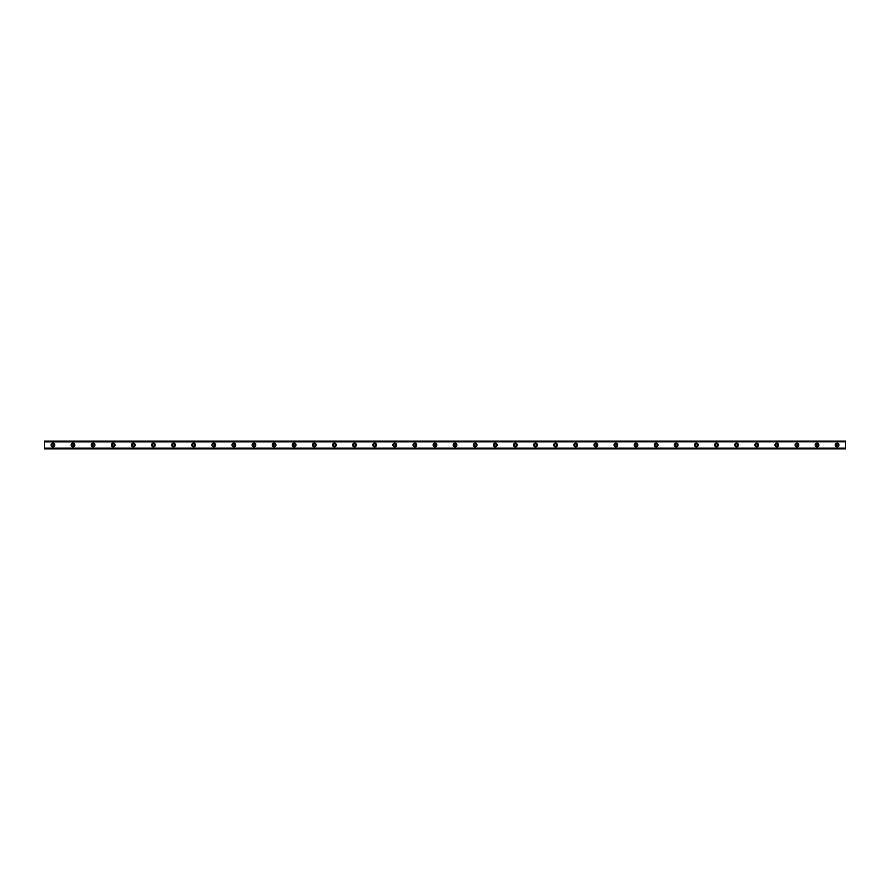 <?xml version="1.0" encoding="UTF-8"?>
<svg xmlns="http://www.w3.org/2000/svg" width="890" height="890" viewBox="0 0 890 890"><rect width="100%" height="100%" fill="white"/><g stroke="black" fill="none" stroke-linecap="round" stroke-linejoin="round"><path stroke-width="1.33" d="M52.877 446.168A1.168 1.168 0 0 1 51.709 445A1.168 1.168 0 0 1 52.877 443.832A1.168 1.168 0 0 1 54.056 445A1.168 1.168 0 0 1 52.877 446.168M837.123 446.168A1.168 1.168 0 0 1 835.944 445A1.168 1.168 0 0 1 837.123 443.832A1.168 1.168 0 0 1 838.291 445A1.168 1.168 0 0 1 837.123 446.168M817.009 446.168A1.168 1.168 0 0 1 815.841 445A1.168 1.168 0 0 1 817.009 443.832A1.168 1.168 0 0 1 818.188 445A1.168 1.168 0 0 1 817.009 446.168M796.906 446.168A1.168 1.168 0 0 1 795.727 445A1.168 1.168 0 0 1 796.906 443.832A1.168 1.168 0 0 1 798.074 445A1.168 1.168 0 0 1 796.906 446.168M776.792 446.168A1.168 1.168 0 0 1 775.624 445A1.168 1.168 0 0 1 776.792 443.832A1.168 1.168 0 0 1 777.971 445A1.168 1.168 0 0 1 776.792 446.168M756.689 446.168A1.168 1.168 0 0 1 755.51 445A1.168 1.168 0 0 1 756.689 443.832A1.168 1.168 0 0 1 757.857 445A1.168 1.168 0 0 1 756.689 446.168M736.575 446.168A1.168 1.168 0 0 1 735.407 445A1.168 1.168 0 0 1 736.575 443.832A1.168 1.168 0 0 1 737.754 445A1.168 1.168 0 0 1 736.575 446.168M716.472 446.168A1.168 1.168 0 0 1 715.293 445A1.168 1.168 0 0 1 716.472 443.832A1.168 1.168 0 0 1 717.64 445A1.168 1.168 0 0 1 716.472 446.168M696.358 446.168A1.168 1.168 0 0 1 695.19 445A1.168 1.168 0 0 1 696.358 443.832A1.168 1.168 0 0 1 697.538 445A1.168 1.168 0 0 1 696.358 446.168M676.255 446.168A1.168 1.168 0 0 1 675.076 445A1.168 1.168 0 0 1 676.255 443.832A1.168 1.168 0 0 1 677.423 445A1.168 1.168 0 0 1 676.255 446.168M656.141 446.168A1.168 1.168 0 0 1 654.973 445A1.168 1.168 0 0 1 656.141 443.832A1.168 1.168 0 0 1 657.321 445A1.168 1.168 0 0 1 656.141 446.168M636.038 446.168A1.168 1.168 0 0 1 634.859 445A1.168 1.168 0 0 1 636.038 443.832A1.168 1.168 0 0 1 637.207 445A1.168 1.168 0 0 1 636.038 446.168M615.924 446.168A1.168 1.168 0 0 1 614.756 445A1.168 1.168 0 0 1 615.924 443.832A1.168 1.168 0 0 1 617.093 445A1.168 1.168 0 0 1 615.924 446.168M595.81 446.168A1.168 1.168 0 0 1 594.642 445A1.168 1.168 0 0 1 595.81 443.832A1.168 1.168 0 0 1 596.99 445A1.168 1.168 0 0 1 595.81 446.168M575.708 446.168A1.168 1.168 0 0 1 574.54 445A1.168 1.168 0 0 1 575.708 443.832A1.168 1.168 0 0 1 576.876 445A1.168 1.168 0 0 1 575.708 446.168M555.594 446.168A1.168 1.168 0 0 1 554.426 445A1.168 1.168 0 0 1 555.594 443.832A1.168 1.168 0 0 1 556.773 445A1.168 1.168 0 0 1 555.594 446.168M535.491 446.168A1.168 1.168 0 0 1 534.312 445A1.168 1.168 0 0 1 535.491 443.832A1.168 1.168 0 0 1 536.659 445A1.168 1.168 0 0 1 535.491 446.168M515.377 446.168A1.168 1.168 0 0 1 514.209 445A1.168 1.168 0 0 1 515.377 443.832A1.168 1.168 0 0 1 516.556 445A1.168 1.168 0 0 1 515.377 446.168M495.274 446.168A1.168 1.168 0 0 1 494.095 445A1.168 1.168 0 0 1 495.274 443.832A1.168 1.168 0 0 1 496.442 445A1.168 1.168 0 0 1 495.274 446.168M475.16 446.168A1.168 1.168 0 0 1 473.992 445A1.168 1.168 0 0 1 475.16 443.832A1.168 1.168 0 0 1 476.339 445A1.168 1.168 0 0 1 475.16 446.168M455.057 446.168A1.168 1.168 0 0 1 453.878 445A1.168 1.168 0 0 1 455.057 443.832A1.168 1.168 0 0 1 456.225 445A1.168 1.168 0 0 1 455.057 446.168M434.943 446.168A1.168 1.168 0 0 1 433.775 445A1.168 1.168 0 0 1 434.943 443.832A1.168 1.168 0 0 1 436.122 445A1.168 1.168 0 0 1 434.943 446.168M414.84 446.168A1.168 1.168 0 0 1 413.661 445A1.168 1.168 0 0 1 414.84 443.832A1.168 1.168 0 0 1 416.008 445A1.168 1.168 0 0 1 414.84 446.168M394.726 446.168A1.168 1.168 0 0 1 393.558 445A1.168 1.168 0 0 1 394.726 443.832A1.168 1.168 0 0 1 395.905 445A1.168 1.168 0 0 1 394.726 446.168M374.623 446.168A1.168 1.168 0 0 1 373.444 445A1.168 1.168 0 0 1 374.623 443.832A1.168 1.168 0 0 1 375.791 445A1.168 1.168 0 0 1 374.623 446.168M354.509 446.168A1.168 1.168 0 0 1 353.341 445A1.168 1.168 0 0 1 354.509 443.832A1.168 1.168 0 0 1 355.689 445A1.168 1.168 0 0 1 354.509 446.168M334.406 446.168A1.168 1.168 0 0 1 333.227 445A1.168 1.168 0 0 1 334.406 443.832A1.168 1.168 0 0 1 335.575 445A1.168 1.168 0 0 1 334.406 446.168M314.292 446.168A1.168 1.168 0 0 1 313.124 445A1.168 1.168 0 0 1 314.292 443.832A1.168 1.168 0 0 1 315.461 445A1.168 1.168 0 0 1 314.292 446.168M294.19 446.168A1.168 1.168 0 0 1 293.01 445A1.168 1.168 0 0 1 294.19 443.832A1.168 1.168 0 0 1 295.358 445A1.168 1.168 0 0 1 294.19 446.168M274.076 446.168A1.168 1.168 0 0 1 272.907 445A1.168 1.168 0 0 1 274.076 443.832A1.168 1.168 0 0 1 275.244 445A1.168 1.168 0 0 1 274.076 446.168M253.962 446.168A1.168 1.168 0 0 1 252.793 445A1.168 1.168 0 0 1 253.962 443.832A1.168 1.168 0 0 1 255.141 445A1.168 1.168 0 0 1 253.962 446.168M233.859 446.168A1.168 1.168 0 0 1 232.679 445A1.168 1.168 0 0 1 233.859 443.832A1.168 1.168 0 0 1 235.027 445A1.168 1.168 0 0 1 233.859 446.168M213.745 446.168A1.168 1.168 0 0 1 212.577 445A1.168 1.168 0 0 1 213.745 443.832A1.168 1.168 0 0 1 214.924 445A1.168 1.168 0 0 1 213.745 446.168M193.642 446.168A1.168 1.168 0 0 1 192.463 445A1.168 1.168 0 0 1 193.642 443.832A1.168 1.168 0 0 1 194.81 445A1.168 1.168 0 0 1 193.642 446.168M173.528 446.168A1.168 1.168 0 0 1 172.36 445A1.168 1.168 0 0 1 173.528 443.832A1.168 1.168 0 0 1 174.707 445A1.168 1.168 0 0 1 173.528 446.168M153.425 446.168A1.168 1.168 0 0 1 152.246 445A1.168 1.168 0 0 1 153.425 443.832A1.168 1.168 0 0 1 154.593 445A1.168 1.168 0 0 1 153.425 446.168M133.311 446.168A1.168 1.168 0 0 1 132.143 445A1.168 1.168 0 0 1 133.311 443.832A1.168 1.168 0 0 1 134.49 445A1.168 1.168 0 0 1 133.311 446.168M113.208 446.168A1.168 1.168 0 0 1 112.029 445A1.168 1.168 0 0 1 113.208 443.832A1.168 1.168 0 0 1 114.376 445A1.168 1.168 0 0 1 113.208 446.168M93.094 446.168A1.168 1.168 0 0 1 91.926 445A1.168 1.168 0 0 1 93.094 443.832A1.168 1.168 0 0 1 94.273 445A1.168 1.168 0 0 1 93.094 446.168M72.991 446.168A1.168 1.168 0 0 1 71.812 445A1.168 1.168 0 0 1 72.991 443.832A1.168 1.168 0 0 1 74.159 445A1.168 1.168 0 0 1 72.991 446.168M52.877 443.153A1.847 1.847 0 0 0 51.03 445A1.847 1.847 0 0 0 52.877 446.847A1.847 1.847 0 0 0 54.724 445A1.847 1.847 0 0 0 52.877 443.153M837.123 443.153A1.847 1.847 0 0 0 835.276 445A1.847 1.847 0 0 0 837.123 446.847A1.847 1.847 0 0 0 838.97 445A1.847 1.847 0 0 0 837.123 443.153M817.009 443.153A1.847 1.847 0 0 0 815.173 445A1.847 1.847 0 0 0 817.009 446.847A1.847 1.847 0 0 0 818.856 445A1.847 1.847 0 0 0 817.009 443.153M796.906 443.153A1.847 1.847 0 0 0 795.059 445A1.847 1.847 0 0 0 796.906 446.847A1.847 1.847 0 0 0 798.742 445A1.847 1.847 0 0 0 796.906 443.153M776.792 443.153A1.847 1.847 0 0 0 774.956 445A1.847 1.847 0 0 0 776.792 446.847A1.847 1.847 0 0 0 778.639 445A1.847 1.847 0 0 0 776.792 443.153M756.689 443.153A1.847 1.847 0 0 0 754.842 445A1.847 1.847 0 0 0 756.689 446.847A1.847 1.847 0 0 0 758.525 445A1.847 1.847 0 0 0 756.689 443.153M736.575 443.153A1.847 1.847 0 0 0 734.74 445A1.847 1.847 0 0 0 736.575 446.847A1.847 1.847 0 0 0 738.422 445A1.847 1.847 0 0 0 736.575 443.153M716.472 443.153A1.847 1.847 0 0 0 714.625 445A1.847 1.847 0 0 0 716.472 446.847A1.847 1.847 0 0 0 718.308 445A1.847 1.847 0 0 0 716.472 443.153M696.358 443.153A1.847 1.847 0 0 0 694.511 445A1.847 1.847 0 0 0 696.358 446.847A1.847 1.847 0 0 0 698.205 445A1.847 1.847 0 0 0 696.358 443.153M676.255 443.153A1.847 1.847 0 0 0 674.409 445A1.847 1.847 0 0 0 676.255 446.847A1.847 1.847 0 0 0 678.091 445A1.847 1.847 0 0 0 676.255 443.153M656.141 443.153A1.847 1.847 0 0 0 654.295 445A1.847 1.847 0 0 0 656.141 446.847A1.847 1.847 0 0 0 657.988 445A1.847 1.847 0 0 0 656.141 443.153M636.038 443.153A1.847 1.847 0 0 0 634.192 445A1.847 1.847 0 0 0 636.038 446.847A1.847 1.847 0 0 0 637.874 445A1.847 1.847 0 0 0 636.038 443.153M615.924 443.153A1.847 1.847 0 0 0 614.078 445A1.847 1.847 0 0 0 615.924 446.847A1.847 1.847 0 0 0 617.771 445A1.847 1.847 0 0 0 615.924 443.153M595.81 443.153A1.847 1.847 0 0 0 593.975 445A1.847 1.847 0 0 0 595.81 446.847A1.847 1.847 0 0 0 597.657 445A1.847 1.847 0 0 0 595.81 443.153M575.708 443.153A1.847 1.847 0 0 0 573.861 445A1.847 1.847 0 0 0 575.708 446.847A1.847 1.847 0 0 0 577.554 445A1.847 1.847 0 0 0 575.708 443.153M555.594 443.153A1.847 1.847 0 0 0 553.758 445A1.847 1.847 0 0 0 555.594 446.847A1.847 1.847 0 0 0 557.44 445A1.847 1.847 0 0 0 555.594 443.153M535.491 443.153A1.847 1.847 0 0 0 533.644 445A1.847 1.847 0 0 0 535.491 446.847A1.847 1.847 0 0 0 537.337 445A1.847 1.847 0 0 0 535.491 443.153M515.377 443.153A1.847 1.847 0 0 0 513.541 445A1.847 1.847 0 0 0 515.377 446.847A1.847 1.847 0 0 0 517.224 445A1.847 1.847 0 0 0 515.377 443.153M495.274 443.153A1.847 1.847 0 0 0 493.427 445A1.847 1.847 0 0 0 495.274 446.847A1.847 1.847 0 0 0 497.121 445A1.847 1.847 0 0 0 495.274 443.153M475.16 443.153A1.847 1.847 0 0 0 473.324 445A1.847 1.847 0 0 0 475.16 446.847A1.847 1.847 0 0 0 477.007 445A1.847 1.847 0 0 0 475.16 443.153M455.057 443.153A1.847 1.847 0 0 0 453.21 445A1.847 1.847 0 0 0 455.057 446.847A1.847 1.847 0 0 0 456.893 445A1.847 1.847 0 0 0 455.057 443.153M434.943 443.153A1.847 1.847 0 0 0 433.107 445A1.847 1.847 0 0 0 434.943 446.847A1.847 1.847 0 0 0 436.79 445A1.847 1.847 0 0 0 434.943 443.153M414.84 443.153A1.847 1.847 0 0 0 412.993 445A1.847 1.847 0 0 0 414.84 446.847A1.847 1.847 0 0 0 416.676 445A1.847 1.847 0 0 0 414.84 443.153M394.726 443.153A1.847 1.847 0 0 0 392.879 445A1.847 1.847 0 0 0 394.726 446.847A1.847 1.847 0 0 0 396.573 445A1.847 1.847 0 0 0 394.726 443.153M374.623 443.153A1.847 1.847 0 0 0 372.776 445A1.847 1.847 0 0 0 374.623 446.847A1.847 1.847 0 0 0 376.459 445A1.847 1.847 0 0 0 374.623 443.153M354.509 443.153A1.847 1.847 0 0 0 352.663 445A1.847 1.847 0 0 0 354.509 446.847A1.847 1.847 0 0 0 356.356 445A1.847 1.847 0 0 0 354.509 443.153M334.406 443.153A1.847 1.847 0 0 0 332.56 445A1.847 1.847 0 0 0 334.406 446.847A1.847 1.847 0 0 0 336.242 445A1.847 1.847 0 0 0 334.406 443.153M314.292 443.153A1.847 1.847 0 0 0 312.446 445A1.847 1.847 0 0 0 314.292 446.847A1.847 1.847 0 0 0 316.139 445A1.847 1.847 0 0 0 314.292 443.153M294.19 443.153A1.847 1.847 0 0 0 292.343 445A1.847 1.847 0 0 0 294.19 446.847A1.847 1.847 0 0 0 296.025 445A1.847 1.847 0 0 0 294.19 443.153M274.076 443.153A1.847 1.847 0 0 0 272.229 445A1.847 1.847 0 0 0 274.076 446.847A1.847 1.847 0 0 0 275.922 445A1.847 1.847 0 0 0 274.076 443.153M253.962 443.153A1.847 1.847 0 0 0 252.126 445A1.847 1.847 0 0 0 253.962 446.847A1.847 1.847 0 0 0 255.808 445A1.847 1.847 0 0 0 253.962 443.153M233.859 443.153A1.847 1.847 0 0 0 232.012 445A1.847 1.847 0 0 0 233.859 446.847A1.847 1.847 0 0 0 235.705 445A1.847 1.847 0 0 0 233.859 443.153M213.745 443.153A1.847 1.847 0 0 0 211.909 445A1.847 1.847 0 0 0 213.745 446.847A1.847 1.847 0 0 0 215.591 445A1.847 1.847 0 0 0 213.745 443.153M193.642 443.153A1.847 1.847 0 0 0 191.795 445A1.847 1.847 0 0 0 193.642 446.847A1.847 1.847 0 0 0 195.489 445A1.847 1.847 0 0 0 193.642 443.153M173.528 443.153A1.847 1.847 0 0 0 171.692 445A1.847 1.847 0 0 0 173.528 446.847A1.847 1.847 0 0 0 175.374 445A1.847 1.847 0 0 0 173.528 443.153M153.425 443.153A1.847 1.847 0 0 0 151.578 445A1.847 1.847 0 0 0 153.425 446.847A1.847 1.847 0 0 0 155.261 445A1.847 1.847 0 0 0 153.425 443.153M133.311 443.153A1.847 1.847 0 0 0 131.475 445A1.847 1.847 0 0 0 133.311 446.847A1.847 1.847 0 0 0 135.158 445A1.847 1.847 0 0 0 133.311 443.153M113.208 443.153A1.847 1.847 0 0 0 111.361 445A1.847 1.847 0 0 0 113.208 446.847A1.847 1.847 0 0 0 115.044 445A1.847 1.847 0 0 0 113.208 443.153M93.094 443.153A1.847 1.847 0 0 0 91.258 445A1.847 1.847 0 0 0 93.094 446.847A1.847 1.847 0 0 0 94.941 445A1.847 1.847 0 0 0 93.094 443.153M72.991 443.153A1.847 1.847 0 0 0 71.144 445A1.847 1.847 0 0 0 72.991 446.847A1.847 1.847 0 0 0 74.827 445A1.847 1.847 0 0 0 72.991 443.153M44.5 441.151L845.5 441.151L44.5 441.151L845.5 441.151L44.5 441.151L44.5 448.849L845.5 448.849L44.5 448.771M44.5 448.226L845.5 448.771M845.5 448.849L44.5 448.849L845.5 448.849M44.5 441.229L845.5 441.151M845.5 441.229L44.5 441.774M44.5 441.874L845.5 441.774M845.5 441.874L845.5 448.126L44.5 448.126"/></g></svg>
